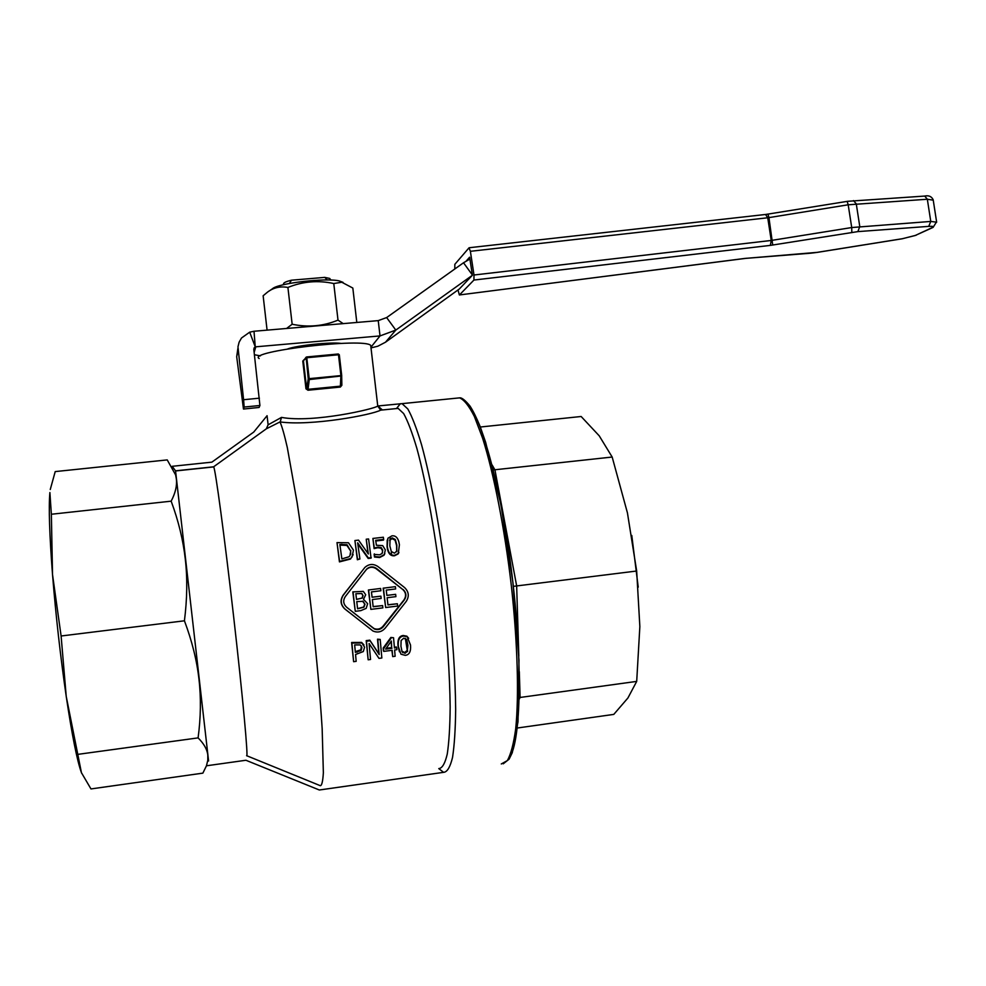 <?xml version="1.0" encoding="UTF-8"?>
<svg xmlns="http://www.w3.org/2000/svg" width="986" height="986" viewBox="0 0 986 986"><rect width="100%" height="100%" fill="white"/><g stroke="black" fill="none" stroke-linecap="round" stroke-linejoin="round"><path stroke-width="1.48" d="M81.604 773.16L81.431 772.679C77.105 760.674 72.04 735.26 66.235 696.436C60.429 656.393 55.857 615.782 52.529 574.616C49.46 534.572 48.585 507.223 49.892 492.556L51.358 514.248L52.529 574.616L61.107 635.995L66.235 696.436L81.431 772.679L90.971 788.936L202.869 773.135L206.456 765.802L207.799 760.255L207.812 755.079C207.183 749.446 203.954 743.715 198.1 737.885C200.824 717.451 201.119 697.878 198.962 679.157C196.855 660.46 192.011 641.011 184.431 620.798C187.204 598.835 187.5 578.301 185.306 559.21C183.149 540.094 178.429 520.744 171.157 501.171C175.409 493 177.147 485.642 176.383 479.085L175.619 474.919L167.226 459.907L55.216 471.591L50.261 489.5M370.909 346.973L370.724 345.445C364.931 337.459 246.241 351.41 259.158 358.547M61.107 635.995L184.431 620.798M78.387 754.29L198.1 737.885M51.358 514.248L171.157 501.171M175.545 470.827L172.168 466.316L211.867 462.151L253.747 432.065L267.07 415.71L268.118 424.818L266.319 428.824L213.605 466.809L175.545 470.827L208.588 760.995M206.505 765.789L245.921 760.255L319.328 789.996L444.033 772.272C447.434 771.73 450.269 766.775 452.537 757.421C454.386 745.478 455.433 729.467 455.668 709.378C455.335 675.767 452.796 636.968 448.038 592.968C441.309 535.373 431.363 480.379 421.54 444.686C416.684 428.479 412.111 416.56 407.81 408.956L402.041 403.644L377.971 405.961L382.186 409.831M407.477 651.635L405.345 638.312M391.565 554.835L391.356 552.431M390.197 538.972L390.037 537M266.319 428.824L279.987 421.934C282.021 426.408 284.449 434.949 287.308 447.558L297.119 502.564C302.554 538.146 307.669 577.044 312.451 619.27C316.974 661.15 320.216 697.62 322.163 728.666L323.359 772.728C322.853 781.158 321.855 785.485 320.364 785.719L246.746 755.732M213.605 466.809L213.691 466.92C215.318 468.424 224.488 536.322 233.608 616.423C242.753 696.535 248.497 759.417 246.611 755.67M438.77 768.587L443.182 772.013M400.365 403.705L396.594 408.414L398.122 408.389L403.668 413.59C407.797 421.047 412.222 432.706 416.918 448.556C426.408 483.473 436.034 537.185 442.603 593.412C447.262 636.364 449.776 674.251 450.158 707.073C449.986 726.707 449.024 742.347 447.262 754.019C445.117 763.176 442.406 768.008 439.152 768.538M386.179 648.307L391.664 647.592L391.109 641.368M377.971 406.01L377.749 406.01C375.592 408.734 313.018 423.253 281.491 417.398L280.381 421.318M281.491 417.398L268.118 424.818M279.987 421.934C311.354 426.211 371.734 414.946 380.658 410.151L382.778 409.819M304.415 359.323L302.776 361.061L305.968 388.804L307.965 390.234L340.343 387.067L341.859 385.304L341.452 381.755M341.316 385.243L340.552 386.142L307.657 389.347L306.646 388.657L303.441 360.913L305.919 357.437M307.965 390.234L309.259 379.573L341.686 375.937L341.859 385.304M340.343 387.067L340.897 375.592L309.197 378.649L306.794 357.745L338.481 354.775L340.897 375.592L341.686 375.937L339.307 354.8L338.321 353.986L306.116 357.178L308.236 378.834L306.646 388.657L305.968 388.804M396.655 551.729L396.618 545.689L395.09 540.168L392.021 538.615L389.618 540.439M356.513 599.377L362.059 598.046L362.848 595.433L361.628 593.547L355.86 593.745M350.609 554.292L350.659 551.063L346.912 545.431L339.96 545.122M355.293 651.647L360.802 649.823L361.443 645.978M357.573 608.621L363.686 607.031L364.758 604.061L362.552 601.164M353.062 612.343L374.014 628.526C377.428 629.82 380.399 629.105 382.925 626.356L404.026 599.845C406.429 596.062 406.035 592.635 402.83 589.542L376.258 568.799C372.856 566.593 369.614 566.777 366.533 569.366L360.617 576.835M355.268 611.32L352.815 591.908L363.279 591.378L365.707 594.731L363.501 599.328L367.655 603.728L366.163 608.374L360.802 610.63L355.268 611.32L353.025 591.834M370.872 609.385L368.394 589.998L380.621 588.457L380.904 590.75L371.451 591.908L372.079 597.245L380.892 596.16L381.163 598.453L372.351 599.55L373.164 606.76L382.617 605.589L382.864 607.881L370.872 609.385L368.628 589.924M380.904 590.75L371.451 591.933M372.067 597.196L380.892 596.16M373.139 606.587L382.617 605.589M385.662 607.536L383.16 588.198L395.374 586.658L395.657 588.95L386.241 590.096L386.869 595.421L395.645 594.336L395.916 596.641L387.128 597.726L387.954 604.923L397.358 603.752L397.617 606.045L385.662 607.536L383.418 588.112M395.657 588.95L386.241 590.121M386.857 595.371L395.645 594.336M387.929 604.751L397.358 603.752M401.807 651.142L404.704 652.535L407.341 650.267L407.563 644.634L406.478 639.298M392.699 656.59L392.169 650.292L383.751 651.389L383.418 650.649L383.197 648.073L390.863 637.461L393.537 637.745L394.449 647.987L396.717 647.691L396.89 649.688L394.622 649.984L395.139 656.269L392.699 656.59L391.898 650.329M390.863 637.461L393.537 637.745M394.388 647.235L396.372 646.989L396.717 647.691M368.16 659.794L366.188 640.629L369.799 640.16L378.821 653.73L377.515 639.174L380.202 639.446L381.841 658.007L378.994 658.377L369.109 643.501L370.539 659.486L368.16 659.794L366.484 641.208L370.107 640.74L379.154 654.507L377.823 639.754L380.202 639.446M398.923 552.493L398.097 553.959L394.523 555.759C390.407 556.252 387.929 553.282 387.054 546.823L387.202 540.106M384.86 553.59L383.973 555.266L379.647 557.521L374.507 557.053L374.138 554.403L379.585 554.835L382.087 553.503L382.728 550.176L381.249 547.6L378.008 547.107L374.298 548.006L372.905 538.442L383.357 537.234L383.677 539.391L375.678 540.316L376.405 545.258L382.704 545.603L385.316 549.892L384.281 554.625L379.844 557.028L374.692 556.548L374.323 553.873M382.432 552.899L382.531 550.755L381.064 548.216L377.823 547.723L374.113 548.61L372.905 538.442M383.677 539.391L383.505 540.094L375.777 540.994M371.254 557.645L368.394 557.977L357.647 542.805L359.915 558.988L357.536 559.272L354.911 540.538L358.522 540.118L368.333 553.984L366.225 539.219L368.591 538.948L371.069 558.138L368.209 558.47L357.807 543.927M359.915 558.988L357.363 559.765L354.911 540.538M368.012 553.528L366.225 539.219M349.204 612.405L344.767 608.917C340.478 604.788 339.948 600.191 343.165 595.125L356.858 577.697M353.148 554.637L350.474 559.05L339.443 561.884L337.002 542.608L348.477 542.768L353.469 550.163L351.99 557.053L350.634 558.532L339.591 561.391L337.002 542.608M353.617 661.692L351.891 643.082L361.874 642.995L364.586 647.186L363.292 651.549L355.564 654.494L356.168 661.36L353.617 661.692L351.62 642.49L361.591 642.391L363.933 644.918M399.453 651.832L398.011 645.892C397.407 639.396 399.145 635.933 403.249 635.502L406.824 636.155L408.672 638.287M410.509 645.004C411.076 651.475 409.313 654.926 405.234 655.345L400.957 654.186L398.356 646.582C397.74 640 399.49 636.5 403.582 636.069L407.156 636.734L410.509 645.004M407.711 651.031L405.073 653.324L402.066 651.721L400.945 646.249L401.117 640.493L403.779 638.152L406.737 639.741L407.921 645.337L407.341 650.267M361.936 647.605L361.098 650.526L355.367 652.387L354.664 644.93L360.284 644.93L361.64 646.952M360.802 649.823L361.098 650.526M363.082 595.421L362.293 598.058L356.525 599.426L355.847 593.732L361.862 593.498L362.848 595.433M365.005 604.159L363.945 607.179L357.585 608.793L356.772 601.596L363.107 601.324L364.758 604.061M350.806 550.447L349.944 555.673L348.958 556.782L341.859 558.902L339.862 544.445L347.047 544.74L350.659 551.063M346.912 545.431L347.047 544.74M406.207 601.448L385.095 628.255C381.631 632.014 377.601 632.938 372.991 631.028L344.989 609.052C340.688 604.862 340.145 600.203 343.375 595.076L364.869 567.443C368.961 563.832 373.324 563.536 377.946 566.556L404.593 587.582C408.87 591.748 409.4 596.37 406.207 601.448M403.114 589.505C406.331 592.635 406.737 596.123 404.322 599.944L383.234 626.776C380.719 629.536 377.749 630.276 374.335 628.969L346.505 607.117C343.264 603.962 342.857 600.449 345.285 596.592L366.767 568.984C369.849 566.395 373.078 566.21 376.479 568.454L402.83 589.542M381.064 548.216L381.249 547.6M399.404 544.765L398.307 553.466L394.745 555.266C390.629 555.771 388.139 552.739 387.251 546.207L387.88 538.27L391.91 535.854C396.002 535.361 398.504 538.331 399.404 544.765M396.976 550.854L394.449 553.171L391.306 551.482L389.84 545.899L390.062 539.182L392.218 537.9L395.287 539.478L396.828 545.073L396.754 551.396M378.821 653.73L379.154 654.507M383.751 651.389L383.517 648.776L391.195 638.041M383.197 648.073L383.517 648.776M391.997 648.307L385.588 649.133L391.356 641.023L391.664 647.592M517.379 728.001L613.785 714.394L627.909 698.002L636.697 681.4L639.852 626.578L636.673 571.017L627.441 512.917L612.17 457.036L493.333 469.94M612.17 457.036L599.217 435.812L581.148 416.499L480.33 427.012M631.779 535.447L638.225 587.163M636.697 681.4L519.302 697.57M636.673 571.017L513.361 586.35M341.045 343.399C330.865 341.908 297.538 345.334 287.813 348.884M330.433 279.408L329.706 278.434L324.751 277.386L327.315 279.987M289.379 283.475L291.486 280.197C286.186 281.491 283.537 282.711 283.537 283.857L283.118 284.806M291.486 280.197L324.751 277.386M269.264 290.956L272.444 288.775C277.67 283.278 325.836 277.621 339.283 280.924L352.828 288.048L356.809 322.459M342.216 282.181L333.773 283.537L338.001 320.117L343.177 323.63M333.773 283.537C318.022 280.11 302.739 281.417 287.912 287.456C280.123 286.026 273.245 287.653 267.268 292.324L263.139 295.775L267.083 330.137M287.912 287.456L292.152 324.234C308.063 327.574 323.346 326.206 338.001 320.117M286.593 328.461L292.152 324.234M339.283 280.924L343.029 282.353M237.86 348.588L236.689 356.698L243.48 409.042L259.096 407.464L259.922 405.492L253.796 349.229L255.263 346.912L249.692 332.171L254.006 331.259L255.263 346.912M259.417 398.171L243.591 399.724L237.959 346.825L239.13 342.154L241.521 337.988L249.692 332.171M259.022 407.464L243.505 409.042M243.591 399.724L244.158 407.045L243.517 409.005M260.427 355.884L254.437 354.738M254.166 352.446L255.793 346.813L380.017 335.918L378.23 320.623L254.006 331.259M378.23 320.623L386.648 317.566L395.805 330.088L380.017 335.918L370.933 347.208M371.007 347.898L377.848 346.209L385.514 342.204L459.316 289.009L472.405 275.254L469.632 257.198L466.292 260.957M472.368 274.983L463.519 262.769L469.915 259.071M463.519 262.769L386.648 317.566M385.514 342.204L395.805 330.088L472.405 275.254M459.488 294.9L473.933 280.049L770.337 245.391L857.857 231.611L928.738 226.373C933.15 226.114 934.247 226.558 932.041 227.692L915.131 235.531L902.289 238.735L817.037 252.379L744.664 258.455L459.365 294.962L457.997 289.958M473.995 275.008L470.384 251.307L767.737 217.77L771.237 240.461L473.995 275.008L473.933 280.049M454.805 268.968L454.842 264.31L469.028 247.819L470.384 251.307M456.986 398.134L459.587 397.863C464.11 399.737 469.04 405.949 474.389 416.511L482.622 438.24C493.801 473.526 504.561 527.991 511.278 585.142C517.576 642.231 519.08 695.438 515.715 728.728C513.669 743.703 510.871 754.327 507.322 760.613L501.282 763.965M302.776 361.061L306.794 357.745L306.116 357.178M341.316 385.267L341.711 375.876M308.236 378.834L309.259 379.573L309.197 378.649L308.236 378.834M338.481 354.775L339.307 354.8L338.321 353.986L338.481 354.775M398.011 645.892L398.356 646.582M404.704 652.535L405.073 653.324M356.821 651.45L357.105 652.165M341.686 544.925L341.809 544.223M377.823 547.723L378.008 547.107M387.054 546.823L387.251 546.207M395.09 540.168L395.287 539.478M518.833 656.171L516.652 585.894L494.947 469.891L492.051 464.874M519.265 699.136L520.103 697.422L519.314 671.651M508.283 759.158C520.62 747.105 523.319 667.275 512.141 576.144C501.073 485.013 479.553 409.572 464.85 401.043M237.971 350.696L236.689 356.698M259.922 405.492L244.158 407.045M936.663 222.195L930.772 221.431L851.719 227.544L848.194 204.792L927.333 199.246L933.237 200.17M857.857 231.611L859.78 226.558L856.267 203.831L853.445 200.589M928.738 226.373L930.772 221.431L927.333 199.246L924.732 196.066L847.147 201.341L848.194 204.792L768.944 217.61L772.728 245.058M851.818 232.339L851.719 227.544L771.237 240.461L770.337 245.391M767.983 214.196L768.944 217.61L767.737 217.77L765.58 214.529M847.036 201.403L765.912 214.43L469.2 247.732M924.437 196.078L924.732 196.066C928.726 195.191 931.536 196.411 933.175 199.727L936.589 221.801L933.101 227.384L932.041 227.692M933.101 227.384L915.131 235.531M810.591 253.155L811.342 253.094M746.747 258.246L746.045 258.307M402.041 403.644L459.587 397.863C461.719 397.469 465.182 400.193 469.965 406.022C473.021 410.669 476.398 417.472 480.108 426.433L485.642 442.295L500.974 504.795L512.942 582.664L518.981 660.176L518.02 721.69L512.289 752.651L509.109 759.183L503.242 763.817M175.557 470.951L213.691 466.92M208.305 759.097L207.799 760.255M370.724 345.445L377.749 406.01L380.67 410.151L398.122 408.389M341.711 375.592L339.307 354.775M338.321 353.986L306.634 356.957M402.781 652.707L402.411 651.919M390.062 539.182L389.864 539.897M329.706 278.434L330.914 280.073M253.809 349.303L254.289 347.577M744.455 258.529L459.427 294.95M916.154 235.235L902.227 238.772M902.19 238.785L817 252.428M816.963 252.428L811.084 253.155M810.849 253.18L746.501 258.307M746.266 258.32L744.541 258.517"/></g></svg>
